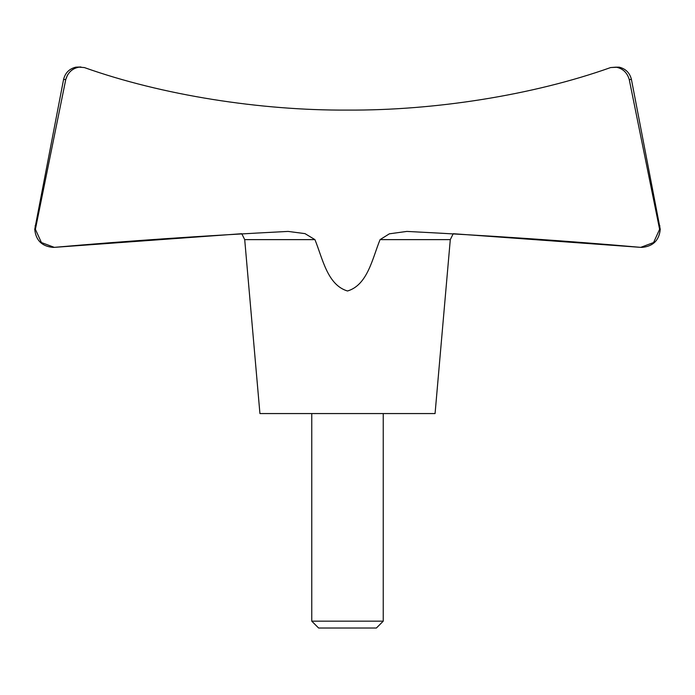 <?xml version="1.0" encoding="UTF-8"?>
<svg xmlns="http://www.w3.org/2000/svg" width="695" height="695" viewBox="0 0 695 695"><rect width="100%" height="100%" fill="white"/><g stroke="black" fill="none" stroke-linecap="round" stroke-linejoin="round"><path stroke-width="1.04" d="M79.022 67.154L75.859 67.154C69.265 68.788 65.165 72.906 63.566 79.508L34.75 229.307C35.819 240.27 41.839 246.282 52.803 247.359L54.306 247.359L41.405 242.546L35.393 229.307L65.764 79.508C67.849 72.541 72.271 68.423 79.022 67.154L84.382 67.563C162.161 95.267 260.677 110.618 347.5 110.088C434.323 110.618 532.839 95.267 610.618 67.563L615.978 67.154C622.737 68.431 627.159 72.549 629.236 79.508L659.607 229.307L653.587 242.546L640.694 247.359L642.197 247.359C653.161 246.282 659.181 240.27 660.25 229.307L631.434 79.508C629.835 72.906 625.735 68.788 619.141 67.154L610.688 67.545M288.104 231.418C204.921 235.64 126.985 240.948 54.306 247.359L241.764 233.711L244.71 239.627L259.93 413.56L435.07 413.56L450.291 239.627L453.236 233.711L640.694 247.359C568.015 240.948 490.079 235.64 406.896 231.418L389.374 233.815L380.069 239.627C372.407 258.401 367.655 284.993 347.5 290.996C327.345 284.993 322.593 258.401 314.931 239.627L305.001 233.624L288.104 231.418M311.76 413.56L311.76 621.165L318.614 628.019L376.386 628.019L383.24 621.165L383.24 413.56M311.76 621.165L383.24 621.165M67.606 74.834L65.764 79.508L63.566 79.508M80.915 66.981L75.859 67.154M623.128 70.195L622.52 69.778M616.091 67.18L619.141 67.154M659.268 225.858L659.92 225.858M629.236 79.508L631.434 79.508M380.069 239.627L450.291 239.627M244.71 239.627L314.931 239.627M35.08 225.858L35.732 225.858"/></g></svg>
